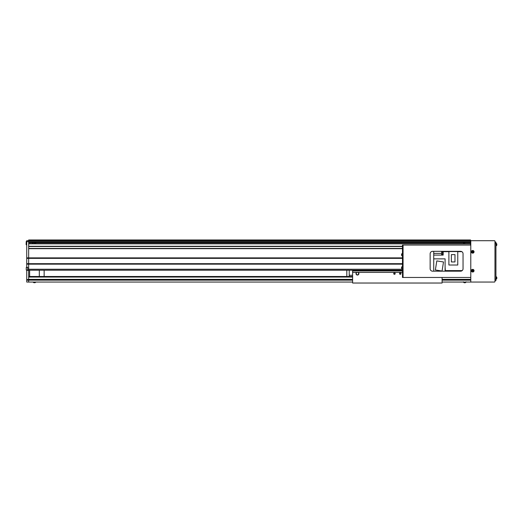 <?xml version="1.0" encoding="UTF-8"?>
<svg xmlns="http://www.w3.org/2000/svg" width="523" height="523" viewBox="0 0 523 523"><rect width="100%" height="100%" fill="white"/><g stroke="black" fill="none" stroke-linecap="round" stroke-linejoin="round"><path stroke-width="0.78" d="M34.472 242.633L34.472 243.6M35.682 243.117L35.688 242.633L35.682 243.117M463.515 243.6L463.515 242.633M470.543 240.698L28.667 240.698L28.667 239.972L470.543 239.972L470.543 242.633L28.667 242.633M458.449 245.052L470.543 245.052L470.543 242.633M402.481 248.68L28.667 248.68L28.667 269.24L402.481 269.24M470.543 243.842L28.667 243.842L28.667 246.261L402.481 246.261M28.667 240.698L28.667 241.665L26.732 241.665L26.732 240.698L28.667 240.698L28.667 242.391L470.543 242.391M346.808 276.497L346.808 270.208L44.141 270.208L44.141 276.497M29.634 276.497L29.634 270.208L28.667 270.208L402.481 270.208M470.543 243.6L28.667 243.6M402.481 246.503L28.667 246.503M402.481 248.438L28.667 248.438M402.481 257.872L26.732 257.872L26.732 267.423M402.481 258.355L26.732 258.355M402.481 263.677L26.732 263.677M402.481 264.161L28.667 264.161L28.667 270.365L26.732 270.365L26.732 282.06L28.667 282.06L28.667 280.197L26.732 280.197M464.738 243.6L464.738 242.633M463.528 243.6L463.528 242.633M349.227 276.497L349.227 275.268L352.613 275.268M349.227 270.208L349.227 275.268M39.31 276.497L39.31 270.208M400.984 273.594A0.726 0.726 0 0 0 400.258 272.869A0.726 0.726 0 0 0 399.533 273.594A0.726 0.726 0 0 0 400.258 274.32A0.726 0.726 0 0 0 400.984 273.594M400.86 273.594A0.601 0.601 0 0 0 400.258 272.986A0.601 0.601 0 0 0 399.65 273.594A0.601 0.601 0 0 0 400.258 274.196A0.601 0.601 0 0 0 400.86 273.594M395.179 273.594A0.726 0.726 0 0 0 394.453 272.869A0.726 0.726 0 0 0 393.727 273.594A0.726 0.726 0 0 0 394.453 274.32A0.726 0.726 0 0 0 395.179 273.594M395.055 273.594A0.601 0.601 0 0 0 394.453 272.986A0.601 0.601 0 0 0 393.845 273.594A0.601 0.601 0 0 0 394.453 274.196A0.601 0.601 0 0 0 395.055 273.594M358.654 273.594A1.209 1.209 0 0 0 357.444 272.385A1.209 1.209 0 0 0 356.235 273.594A1.209 1.209 0 0 0 357.444 274.804A1.209 1.209 0 0 0 358.654 273.594M356.647 272.385A1.451 1.451 0 0 0 357.444 275.046A1.451 1.451 0 0 0 358.248 272.385L352.613 272.385L352.613 283.028L442.098 283.028L442.098 277.465M352.613 270.208L352.613 272.385M402.481 270.934L352.613 270.934M402.481 272.385L358.248 272.385M26.732 241.665L26.732 257.872M26.732 270.208L27.699 270.208L27.699 267.305L26.732 267.305M470.543 241.665L28.667 241.665L28.667 264.161L26.732 264.161M28.667 270.365L28.667 280.197M352.613 276.497L28.667 276.497M28.667 282.06L352.613 282.06M470.785 282.06L470.785 240.698L494.385 240.698A0.582 0.582 0 0 1 494.967 241.28L494.967 281.479A0.582 0.582 0 0 1 494.385 282.06L442.098 282.06M471.674 269.868L470.785 269.868L470.785 271.515L471.674 271.515M471.674 251.001L470.785 251.001L470.785 252.648L471.674 252.648M494.967 280.609L495.935 280.609L495.935 242.149L494.967 242.149L495.935 242.149M403.063 245.052L403.063 277.465L402.481 277.465L402.481 245.052L470.785 245.052M463.045 268.757L463.045 253.76A2.419 2.419 0 0 0 460.626 251.341L432.567 251.341A2.419 2.419 0 0 0 430.148 253.76L430.148 268.757A2.419 2.419 0 0 0 432.567 271.176L460.626 271.176A2.419 2.419 0 0 0 463.045 268.757M470.785 277.465L403.063 277.465M402.481 245.535L403.063 245.535L403.063 276.981L402.481 276.981M463.979 282.597L463.979 282.597A1.595 1.595 0 0 1 463.718 282.42A1.595 1.595 0 0 0 464.332 282.734L464.522 282.734A1.589 1.36 -90 0 1 464.189 282.583A1.595 0.739 120.2 0 1 463.999 282.583A1.589 1.36 90 0 0 464.332 282.734L464.372 282.139M465.607 282.42L465.751 282.42A1.595 1.595 0 0 1 465.49 282.597L465.47 282.583A1.589 1.36 -90 0 1 465.143 282.734L464.947 282.734A1.589 1.36 90 0 0 465.078 282.688M33.197 282.06A0.869 0.869 0 0 0 33.452 282.42A1.595 1.595 0 0 0 34.106 282.734A1.589 1.589 0 0 1 33.72 282.583L33.72 282.583M35.747 282.06A0.869 0.869 0 0 1 35.486 282.42L33.452 282.42M34.832 282.734A1.589 1.589 0 0 0 35.218 282.583L35.218 282.583A1.589 1.589 0 0 1 34.832 282.734L34.655 282.583A1.595 1.425 180 0 1 34.283 282.583L34.106 282.734M465.143 282.734A1.595 1.595 0 0 0 465.751 282.42L466.065 281.819L465.751 282.42L463.718 282.42L463.404 281.819L463.718 282.42M465.058 282.139L465.084 282.734A1.589 0.817 -90 0 0 465.28 282.583A1.595 1.223 -134 0 1 465.124 282.597A1.595 1.223 -134 0 1 464.96 282.583A1.589 0.817 90 0 1 464.764 282.734L464.522 282.734M464.764 282.734L464.908 282.139M464.411 282.139L464.391 282.734M472.452 252.138L472.498 252.119A0.366 0.366 0 0 0 473.08 251.877A0.366 0.366 0 0 0 472.426 251.609A0.366 0.366 0 0 0 472.354 251.772L471.955 251.942A1.595 0.713 67.6 0 0 472.021 252.112A1.595 0.713 67.6 0 0 472.099 252.282L472.452 252.138A0.405 0.405 0 0 0 472.681 252.23L472.831 252.589A1.595 0.713 -22.4 0 0 473.171 252.446L473.027 252.086A0.405 0.405 0 0 0 473.119 251.857L473.478 251.713A1.595 0.713 -112.4 0 0 473.413 251.537A1.595 0.713 -112.4 0 0 473.335 251.367L472.982 251.517A0.405 0.405 0 0 0 472.753 251.419L472.602 251.066A1.595 0.713 157.6 0 0 472.256 251.203L472.406 251.563A0.405 0.405 0 0 0 472.315 251.792M472.21 250.595A1.327 1.327 0 0 0 471.485 252.334A1.327 1.327 0 0 0 473.223 253.054A1.327 1.327 0 0 0 473.949 251.315A1.327 1.327 0 0 0 472.21 250.595M471.779 252.217A1.02 1.02 0 0 0 473.106 252.766A1.02 1.02 0 0 0 473.655 251.439A1.02 1.02 0 0 0 472.328 250.883A1.02 1.02 0 0 0 471.779 252.217M473.132 251.452L473.276 251.798M472.341 251.413L472.687 251.269M472.354 251.772A0.366 0.366 0 0 0 472.498 252.119M472.302 252.197L472.158 251.857M473.093 252.243L472.746 252.38M472.452 270.999L472.498 270.979A0.366 0.366 0 0 0 473.08 270.744A0.366 0.366 0 0 0 472.426 270.469A0.366 0.366 0 0 0 472.354 270.639L471.955 270.803A1.595 0.713 67.6 0 0 472.021 270.979A1.595 0.713 67.6 0 0 472.099 271.149L472.452 270.999A0.405 0.405 0 0 0 472.681 271.097L472.831 271.45A1.595 0.713 -22.4 0 0 473.171 271.313L473.027 270.953A0.405 0.405 0 0 0 473.119 270.724L473.478 270.574A1.595 0.713 -112.4 0 0 473.413 270.404A1.595 0.713 -112.4 0 0 473.335 270.234L472.982 270.378A0.405 0.405 0 0 0 472.753 270.286L472.602 269.927A1.595 0.713 157.6 0 0 472.256 270.071L472.406 270.43A0.405 0.405 0 0 0 472.315 270.659M472.21 269.463A1.327 1.327 0 0 0 471.485 271.202A1.327 1.327 0 0 0 473.223 271.921A1.327 1.327 0 0 0 473.949 270.182A1.327 1.327 0 0 0 472.21 269.463M471.779 271.077A1.02 1.02 0 0 0 473.106 271.633A1.02 1.02 0 0 0 473.655 270.299A1.02 1.02 0 0 0 472.328 269.75A1.02 1.02 0 0 0 471.779 271.077M473.132 270.319L473.276 270.659M472.341 270.273L472.687 270.136M472.354 270.639A0.366 0.366 0 0 0 472.498 270.979M472.302 271.064L472.158 270.718M473.093 271.104L472.746 271.247M496.706 244.385L496.85 244.208A1.589 1.589 0 0 0 496.706 243.823L496.713 243.816A1.595 1.595 0 0 0 496.536 243.555L495.935 243.241L496.536 243.555L496.536 245.588A1.595 1.595 0 0 0 496.713 245.32L496.713 245.32A1.589 1.589 0 0 0 496.85 244.934L496.706 244.757A1.595 1.425 90 0 0 496.706 244.385A1.595 1.425 90 0 1 496.706 244.757M496.706 277.759L496.85 277.589A1.589 1.589 0 0 0 496.706 277.197L496.713 277.197A1.595 1.595 0 0 0 496.536 276.929L495.935 276.615L496.536 276.929L496.536 278.962A1.595 1.595 0 0 0 496.713 278.7L496.713 278.7A1.589 1.589 0 0 0 496.85 278.308L496.706 278.131A1.595 1.425 90 0 0 496.706 277.759A1.595 1.425 90 0 1 496.706 278.131M401.88 255.669L401.88 253.714A1.595 1.595 0 0 0 401.592 254.243A1.589 1.464 180 0 1 401.71 253.969A1.589 1.464 180 0 0 401.566 254.322A1.589 1.464 180 0 1 401.592 254.243M402.154 255.021L401.566 255.132A1.589 1.464 0 0 0 401.71 255.492A1.595 0.543 -28.3 0 1 401.71 255.348A1.589 1.464 180 0 1 401.566 254.989L401.566 254.76A1.589 0.608 0 0 1 401.71 254.616A1.595 1.321 -127.4 0 1 401.71 254.27A1.589 0.608 180 0 0 401.566 254.42A1.589 1.464 0 0 0 401.566 254.466L401.566 254.694A1.589 0.608 180 0 0 401.592 254.727M402.154 254.433L401.566 254.322M402.154 254.675L401.566 254.694M402.154 255.087L401.566 255.132M401.566 254.466L402.154 254.511M401.88 268.73L401.88 266.769A1.595 1.595 0 0 0 401.592 267.299A1.589 1.464 180 0 1 401.71 267.024A1.589 1.464 180 0 0 401.566 267.384A1.589 1.464 180 0 1 401.592 267.299M402.154 268.083L401.566 268.194A1.589 1.464 0 0 0 401.71 268.547A1.595 0.543 -28.3 0 1 401.71 268.41A1.589 1.464 180 0 1 401.566 268.051L401.566 267.822A1.589 0.608 0 0 1 401.71 267.678A1.595 1.321 -127.4 0 1 401.71 267.331A1.589 0.608 180 0 0 401.566 267.475A1.589 1.464 0 0 0 401.566 267.528L401.566 267.756A1.589 0.608 180 0 0 401.592 267.789M402.154 267.495L401.566 267.384M402.154 267.737L401.566 267.756M402.154 268.149L401.566 268.194M401.566 267.528L402.154 267.567M26.248 268.057L26.248 268.404M26.248 269.103L26.294 267.423L26.248 270.038L27.647 270.084L27.699 267.475L26.248 267.475M26.15 243.953L26.15 242.698M32.733 243.6L32.733 242.633M32.923 243.6L32.923 242.633M443.164 254.708L443.164 251.805M442.922 254.681L442.582 254.681L442.582 251.831L442.922 251.831M442.582 254.609L441.615 254.609L441.615 251.903L442.582 251.903M433.73 251.341L433.73 271.176M445.099 270.947L461.927 270.79M433.73 258.865L445.099 258.865L445.099 271.176M462.188 270.6L445.341 270.6L445.099 267.331M457.769 251.674L461.848 251.674M433.73 255.093L443.164 255.093L443.164 251.674L448.891 251.674M461.436 251.485L443.164 251.341M436.81 260.905L435.371 269.986L442.066 271.045L443.497 261.964L436.81 260.905M457.769 251.563L457.769 265.011L448.891 265.011L448.891 251.563L457.769 251.563M451.375 254.629L451.375 261.938L454.977 261.938L454.977 254.629L451.375 254.629M28.667 270.038L27.699 270.038M28.667 279.544L26.732 279.544M352.613 277.066L28.667 277.066M470.785 279.374L442.098 279.374M352.613 279.374L28.667 279.374M470.785 280.138L442.098 280.138M352.613 280.138L28.667 280.138M494.967 279.158L495.935 279.158M494.967 243.6L495.935 243.6M26.732 241.423L26.248 241.423L26.15 244.718M433.73 253.4L441.615 253.4M495.935 245.902L496.536 245.588L495.935 245.902M495.935 279.275L496.536 278.962L495.935 279.275M401.88 255.747L402.481 256.061L401.88 255.747A1.595 1.595 0 0 1 401.592 255.217M402.481 253.4L401.88 253.714L402.481 253.4M401.88 268.802L402.481 269.116L401.88 268.802A1.595 1.595 0 0 1 401.592 268.273M402.481 266.455L401.88 266.769L402.481 266.455M26.732 244.81L26.248 244.81"/></g></svg>
